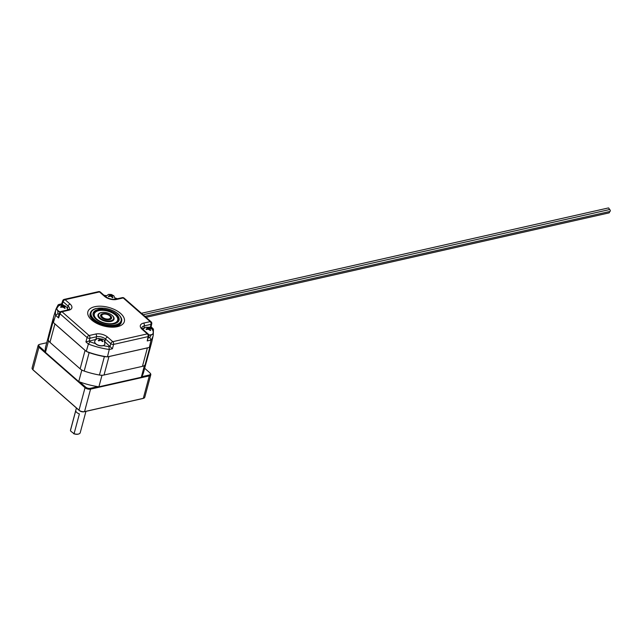 <?xml version="1.0" encoding="UTF-8"?>
<svg xmlns="http://www.w3.org/2000/svg" width="642" height="642" viewBox="0 0 642 642"><rect width="100%" height="100%" fill="white"/><g stroke="black" fill="none" stroke-linecap="round" stroke-linejoin="round"><path stroke-width="0.96" d="M48.447 336.344L45.71 346.552A50.598 25.76 15 0 0 45.446 352.378L78.733 381.581A50.598 25.76 15 0 0 98.9 386.805L141.296 377.247A50.598 25.76 15 0 0 143.463 372.745L146.199 362.529M143.463 366.036L144.354 365.836A50.598 25.76 15 0 0 144.811 365.162M48.399 340.156A50.598 25.76 15 0 0 48.503 340.966L49.201 341.584M81.093 369.551L81.791 370.169A50.598 25.76 15 0 0 83.203 370.683M100.473 375.169A50.598 25.76 15 0 0 101.958 375.393L102.848 375.193M48.503 340.966L45.446 352.378M78.733 381.581L81.791 370.169M101.958 375.393L98.9 386.805M141.296 377.247L144.354 365.836M53.551 317.068L48.712 335.124A50.662 25.784 15 0 0 48.294 339.578A8.089 4.117 15 0 0 49.972 342.363L54.907 323.929A8.089 4.117 -165 0 1 54.353 323.383M54.907 323.929L85.065 350.38L80.13 368.813A8.089 4.117 15 0 0 84.182 371.06A50.662 25.784 15 0 0 99.438 375.024A8.089 4.117 15 0 0 104.028 375.016L142.444 366.349A8.089 4.117 15 0 0 145.156 364.704A50.662 25.784 15 0 0 146.577 361.35L151.416 343.285M84.182 371.06L89.126 352.627A8.089 4.117 -165 0 1 86.782 351.583M85.723 350.901A8.089 4.117 -165 0 1 85.065 350.38M89.126 352.627A50.662 25.784 15 0 0 104.381 356.583L99.438 375.024M104.028 375.016L108.963 356.575A8.089 4.117 -165 0 1 108.153 356.719M106.917 356.8A8.089 4.117 -165 0 1 104.381 356.583M108.963 356.575L147.379 347.908L142.444 366.349M148.117 347.707A8.089 4.117 -165 0 1 147.379 347.908M49.972 342.363L80.13 368.813M90.337 313.2A16.186 8.242 15 0 0 90.105 313.834A16.186 8.242 15 0 0 90.249 316.61L92.962 320.197C99.582 325.069 106.765 327.163 114.509 326.489C117.783 325.831 119.564 325.181 119.861 324.539A16.186 8.242 15 0 0 121.37 322.212A16.186 8.242 15 0 0 121.499 321.546M104.798 341.737L112.414 348.783L113.586 344.393A2.046 1.268 -102.7 0 0 112.791 341.672A2.046 1.228 131.3 0 0 110.785 343.671A2.046 0.955 14.9 0 0 113.586 344.393L148.117 336.609L147.219 340.926L148.872 335.999A2.046 2.046 0 0 0 148.214 334.049A2.046 1.228 131.3 0 0 147.323 333.88A2.046 1.268 77.3 0 1 148.117 336.609A2.046 1.043 11.7 0 0 148.872 335.999M147.219 340.926L151.03 340.067L149.763 337.451L148.511 337.732M153.286 335.108L151.648 342.395A50.662 25.792 -165 0 1 149.345 347.426L151.03 340.067A50.365 25.64 15 0 0 153.286 335.108L153.438 329.242L151.929 328.239A48.311 24.597 -165 0 1 152.018 329.025M151.753 323.737A2.046 2.046 0 0 0 151.103 321.786A2.046 1.228 131.3 0 0 150.204 321.618A2.046 1.268 77.3 0 1 150.998 324.346A2.046 1.043 11.7 0 0 151.753 323.737L151.103 326.89L150.501 326.987L151.929 328.239M59.016 314.548L57.989 313.641L55.605 315.318L58.599 317.942L59.979 313.745A2.046 1.228 -48.7 0 1 61.993 311.747A2.046 1.268 -102.7 0 0 61.086 311.45A2.046 2.046 0 0 0 59.594 312.806A2.046 1.043 18.3 0 0 59.979 313.745L87.087 337.523A2.046 0.955 14.9 0 0 89.888 338.254A2.046 1.268 -102.7 0 0 89.102 335.525A2.046 1.228 131.3 0 0 87.087 337.523L85.916 341.905L95.907 339.425A6.476 3.298 -165 0 1 96.043 339.393M59.594 312.806L58.599 315.808L58.599 317.942M59.658 305.207A48.311 24.597 -165 0 1 59.955 304.725L58.101 304.862L56.023 309.043A50.365 25.64 15 0 0 55.605 315.318L53.382 322.533A50.662 25.792 -165 0 1 53.792 316.177L56.023 309.043M61.672 303.851L62.234 304.26L63.085 301.684A2.046 1.228 -48.7 0 1 65.099 299.686A2.046 1.268 -102.7 0 0 64.192 299.389A2.046 2.046 0 0 0 62.699 300.745A2.046 1.043 18.3 0 0 63.085 301.684L68.084 306.065A2.046 1.228 -48.7 0 1 70.098 304.067L65.099 299.686L99.494 291.925A2.046 1.228 -48.7 0 1 100.385 292.086A2.046 2.046 0 0 0 98.587 291.628A2.046 1.268 77.3 0 1 99.494 291.925L104.485 296.307A2.046 1.228 -48.7 0 1 105.384 296.476L100.385 292.086M149.105 327.3L150.501 326.987M85.916 341.905L88.387 344.072L90.032 341.761L89.118 340.95M149.345 347.426L107.447 356.88A50.293 25.6 -165 0 1 86.277 351.383L88.387 344.072A49.988 25.447 15 0 0 109.268 349.489L108.939 346.664A47.941 24.404 -165 0 1 103.073 345.589M143.399 328.6A6.661 3.387 15 0 0 142.484 328.961M68.269 309.805A6.661 3.387 15 0 0 67.659 309.035M63.085 304.998L62.234 304.26M86.277 351.383L53.382 322.533M112.414 348.783L109.268 349.489L107.447 356.88M100.601 312.823A7.873 4.004 15 0 0 100.553 312.839A7.873 4.004 15 0 0 98.467 314.732A7.873 4.004 15 0 0 105.039 320.639A7.873 4.004 15 0 0 113.682 318.809A7.873 4.004 15 0 0 112.823 316.121A7.873 4.004 15 0 0 112.791 316.089M112.061 315.342A7.768 3.956 -165 0 1 112.759 316.049A7.768 3.956 -165 0 1 110.368 320.872A7.768 3.956 -165 0 1 100.304 318.175A7.768 3.956 -165 0 1 100.65 312.798A7.768 3.956 -165 0 1 112.061 315.342M98.443 314.861A7.873 4.004 15 0 0 98.403 314.989A7.873 4.004 15 0 0 104.967 320.896A7.873 4.004 15 0 0 113.61 319.066A7.873 4.004 15 0 0 113.642 318.938M101.982 312.477A8.306 4.229 15 0 0 98.884 317.71A8.306 4.229 15 0 0 111.836 321.177A8.306 4.229 15 0 0 112.382 315.591A8.306 4.229 15 0 0 111.764 315.094M113.345 316.867A8.21 4.181 -165 0 1 113.915 319.235A8.21 4.181 -165 0 1 111.788 321.193M98.924 317.742A8.21 4.181 -165 0 1 98.057 314.989A8.21 4.181 -165 0 1 99.735 313.216M115.287 314.933A12.102 6.155 -165 0 1 116.379 316.033A12.102 6.155 -165 0 1 112.655 323.536A12.102 6.155 -165 0 1 96.99 319.339A12.102 6.155 -165 0 1 97.528 310.985A12.102 6.155 -165 0 1 115.287 314.933M98.844 313.986A8.21 4.181 15 0 0 98.025 315.118M113.875 319.363A8.21 4.181 15 0 0 113.73 317.975M97.48 311.001A12.198 6.211 15 0 0 97.432 311.017A12.198 6.211 15 0 0 94.197 313.954A12.198 6.211 15 0 0 104.381 323.111A12.198 6.211 15 0 0 117.767 320.27A12.198 6.211 15 0 0 116.443 316.105A12.198 6.211 15 0 0 116.411 316.073M94.165 314.082A12.198 6.211 15 0 0 94.133 314.211A12.198 6.211 15 0 0 98.611 320.968M110.44 324.138A12.198 6.211 15 0 0 117.703 320.527A12.198 6.211 15 0 0 117.735 320.398M116.387 314.363A13.418 6.829 15 0 0 98.916 309.428A13.418 6.829 15 0 0 94.599 317.782A13.418 6.829 15 0 0 115.504 323.383A13.418 6.829 15 0 0 116.387 314.363M94.631 317.822A13.313 6.781 -165 0 1 93.21 313.32A13.313 6.781 -165 0 1 102.68 309.396A13.313 6.781 -165 0 1 116.29 314.468A13.313 6.781 -165 0 1 118.939 320.214A13.313 6.781 -165 0 1 115.456 323.407M118.842 320.51A13.313 6.781 15 0 0 116.13 315.062A13.313 6.781 15 0 0 102.8 310.006A13.313 6.781 15 0 0 93.146 313.625M98.354 315.158A7.889 4.013 15 0 0 98.298 315.326A7.889 4.013 15 0 0 99.117 317.967M111.507 321.281A7.889 4.013 15 0 0 113.538 319.403A7.889 4.013 15 0 0 113.57 319.235M98.459 314.765A7.889 4.013 15 0 0 98.386 314.981A7.889 4.013 15 0 0 104.967 320.904A7.889 4.013 15 0 0 113.626 319.066A7.889 4.013 15 0 0 113.674 318.841M143.575 315.182L136.072 308.601M102.664 317.333A4.526 2.303 -165 0 1 102.961 314.291A4.526 2.303 -165 0 1 110.015 316.177A4.526 2.303 -165 0 1 108.554 319.002A4.526 2.303 -165 0 1 102.664 317.333M109.469 319.523A5.04 2.568 15 0 0 110.889 318.28A5.04 2.568 15 0 0 110.336 316.562A5.04 2.568 15 0 0 110.159 316.37M102.744 314.379A5.04 2.568 15 0 0 102.487 314.46A5.04 2.568 15 0 0 101.155 315.671A5.04 2.568 15 0 0 101.765 317.461M99.911 340.236L100.096 339.546L98.651 338.663M101.099 340.252L101.227 339.754L101.885 340.22L102.985 341.359L102.431 341.56L100.674 339.955L98.828 340.902L98.258 340.493L100.096 339.546M98.732 338.35L100.65 339.345L100.465 340.027M100.65 339.345L102.913 339.417L101.227 339.754M102.335 339.008L102.222 339.425M95.409 343.582A5.248 2.672 15 0 0 103.362 345.653M111.411 296.427L111.564 295.85L112.101 296.347L112.976 297.551L112.326 297.671L110.914 295.97L108.771 296.676L108.305 296.235L110.448 295.537L108.875 294.445L110.56 294.911L110.938 295.994M110.296 296.09L110.448 295.537M111.098 295.408L113.546 295.753L111.564 295.85M143.206 314.749L609.475 209.565A0.971 0.602 77.3 0 1 609.9 211.467L144.915 316.362M141.521 313.272L608.351 207.96A0.971 0.602 77.3 0 1 609.041 209.661M609.378 211.587A0.971 0.602 77.3 0 1 609.073 212.887L146.031 317.341M143.391 398.321A3.427 1.741 -165 0 1 143.142 398.433A3.427 1.741 -165 0 1 142.797 398.53L84.046 411.787A3.427 1.741 -165 0 1 79.351 410.567L33.232 370.105A3.427 1.741 -165 0 1 32.927 369.8A3.427 1.741 -165 0 1 32.758 369.575M150.124 373.187A4.037 2.054 -165 0 1 150.348 373.419A4.037 2.054 -165 0 1 150.782 374.8A4.037 2.054 -165 0 1 149.321 375.883L90.562 389.132A4.037 2.054 -165 0 1 85.041 387.704L38.921 347.25A4.037 2.054 -165 0 1 38.119 345.508A4.037 2.054 -165 0 1 39.186 344.537A4.037 2.054 -165 0 1 39.491 344.441M32.927 369.8L32.541 369.343A4.037 2.054 -165 0 0 32.902 369.712L79.022 410.166A4.037 2.054 -165 0 0 84.543 411.602L143.302 398.345L149.321 375.883L149.088 375.056L141.649 376.742M46.738 342.74L40.085 344.232A3.427 1.741 -165 0 0 39.748 344.337A3.427 1.741 -165 0 0 39.523 346.64L45.365 351.76M79.801 381.974L85.643 387.094L85.041 387.704L79.022 410.166L79.351 410.567M84.046 411.787L84.543 411.602L90.562 389.132L90.337 388.314A3.427 1.741 -165 0 1 85.643 387.094M90.337 388.314L97.777 386.636M144.659 368.275L149.65 372.657A3.427 1.741 -165 0 1 149.963 372.97A3.427 1.741 -165 0 1 149.088 375.056M32.541 369.343A4.037 2.054 -165 0 1 32.1 367.97L38.119 345.508M150.782 374.8L144.763 397.262A4.037 2.054 -165 0 1 143.696 398.233A4.037 2.054 -165 0 1 143.302 398.345L142.797 398.53M70.805 431.223L74.079 433.695L79.383 413.905A5.032 2.56 -165 0 1 75.756 410.719L70.451 430.509L70.805 431.223M78.693 433.984A4.638 2.359 -165 0 1 78.525 434.048A4.638 2.359 -165 0 1 73.557 433.639M70.451 430.509A5.032 2.56 -165 0 1 70.5 430.1L76.422 407.991M85.948 411.353L80.226 432.708A5.032 2.56 -165 0 1 78.886 433.92A5.032 2.56 -165 0 1 74.079 433.695M63.518 307.149L63.67 306.587L64.417 307.245L65.187 308.168L64.561 308.312L63.044 306.732L60.982 307.382L60.492 306.956L62.547 306.298L60.918 305.119L62.426 305.496L63.02 306.732M62.394 306.876L62.547 306.298M63.173 306.154L65.123 305.905L65.62 306.338L63.67 306.587M65.123 305.905L65.019 306.314M56.873 308.312A5.545 2.825 15 0 0 56.841 308.417A5.545 2.825 15 0 0 60.019 312.076M149.04 329.338L149.193 328.776L149.939 329.434L150.71 330.357L150.084 330.494L148.567 328.913L146.504 329.571L146.015 329.137L148.069 328.479L146.448 327.308L147.949 327.685L148.543 328.921M147.917 329.065L148.069 328.479M148.703 328.343L151.143 328.527L149.193 328.776M150.645 328.094L150.541 328.495M148.856 335.084A5.545 2.825 15 0 0 151.055 334.963A5.545 2.825 15 0 0 153.077 333.471A5.545 2.825 15 0 0 153.101 333.358M53.23 321.161L48.294 339.578M145.156 364.704L150.092 346.287M151.119 334.947A48.311 24.597 -165 0 1 149.763 337.451M122.301 297.639A2.046 1.268 77.3 0 1 123.208 297.936A2.046 1.228 -48.7 0 1 124.099 298.105A2.046 2.046 0 0 0 122.301 297.639L115.648 299.14C111.917 299.653 108.49 298.763 105.384 296.476M57.989 313.641A48.311 24.597 -165 0 1 57.892 310.768M59.955 304.725L62.194 304.22M67.426 308.288L68.084 306.065A6.765 3.443 -165 0 1 69.416 309.059L67.739 309.95A2.046 1.268 77.3 0 1 68.646 310.247A8.811 4.486 15 0 0 70.098 304.067M104.485 296.307A8.811 4.486 15 0 0 116.555 299.437A2.046 1.268 -102.7 0 0 115.648 299.14M89.174 340.942L89.888 338.254L96.541 336.753A2.046 1.268 -102.7 0 0 95.754 334.025L89.102 335.525L61.993 311.747L68.646 310.247M104.397 295.609A48.311 24.597 -165 0 1 105.922 295.906M115.287 298.337A48.311 24.597 -165 0 1 116.892 298.867M116.555 299.437L123.208 297.936L150.204 321.618L143.551 323.119A2.046 1.268 77.3 0 1 144.346 325.847L150.998 324.346L150.445 327.003M95.907 339.425L96.541 336.753A6.589 3.354 -165 0 1 105.561 339.088A2.046 1.228 -48.7 0 1 107.575 337.09A8.635 4.398 15 0 0 95.754 334.025M143.551 323.119A8.811 4.486 15 0 0 142.099 329.298A2.046 1.228 -48.7 0 1 142.997 329.466L141.866 327.741A6.765 3.443 -165 0 1 144.346 325.847L143.784 328.231M95.698 343.679A47.941 24.404 -165 0 1 90.032 341.761M142.099 329.298L147.323 333.88L112.791 341.672L107.575 337.09M104.782 341.696L105.561 339.088L110.785 343.671L110.063 346.359M108.939 346.664L110.103 346.399M94.727 306.715A18.883 9.614 -165 0 1 120.584 313.416A18.883 9.614 -165 0 1 117.47 326.658A18.883 9.614 -165 0 1 91.621 319.949A18.883 9.614 -165 0 1 94.727 306.715M110.44 315.703A5.658 2.881 15 0 0 100.979 314.588A5.658 2.881 15 0 0 106.877 319.764A5.658 2.881 15 0 0 110.44 315.703M118 314.002A15.512 7.897 -165 0 1 108.241 325.125A15.512 7.897 -165 0 1 92.063 310.929A15.512 7.897 -165 0 1 118 314.002M110.857 318.384A5.04 2.568 -165 0 1 110.833 318.504C109.734 318.769 112.23 320.173 105.384 319.387C98.924 316.514 101.829 316.434 101.091 315.888A5.04 2.568 -165 0 1 101.123 315.784M89.984 314.492L90.386 313.023A16.13 8.21 15 0 0 103.835 325.125A16.13 8.21 15 0 0 121.539 321.369L121.145 322.846M99.991 338.88A1.412 0.714 -165 0 1 101.284 339.112M99.47 339.778A1.412 0.714 -165 0 1 99.438 339.08M101.332 340.421A1.412 0.714 -165 0 1 100.04 340.188M101.861 339.522A1.412 0.714 -165 0 1 101.885 340.22M94.735 341.488A5.248 2.672 15 0 0 99.117 345.428A5.248 2.672 15 0 0 104.879 344.2L104.437 340.942C105.16 339.778 102.848 338.976 97.504 338.535C95.666 339.53 94.743 340.517 94.735 341.488M111.451 296.476A1.412 0.714 -165 0 1 110.175 296.114M112.302 295.705A1.412 0.714 -165 0 1 112.101 296.347M110.56 294.911A1.412 0.714 -165 0 1 111.836 295.264M109.71 295.681A1.412 0.714 -165 0 1 109.91 295.031M33.232 370.105L32.902 369.712L38.921 347.25L39.523 346.64M63.791 307.39A1.701 0.867 -165 0 1 62.089 306.948M64.625 306.37A1.701 0.867 -165 0 1 64.417 307.245M62.426 305.496A1.701 0.867 -165 0 1 64.128 305.945M61.592 306.515A1.701 0.867 -165 0 1 61.801 305.64M67.755 309.95L66.8 307.213L63.398 305.07L61.439 304.854L58.719 305.688L56.897 308.2A5.545 2.825 15 0 0 60.188 311.908M149.313 329.571A1.701 0.867 -165 0 1 147.612 329.129M150.148 328.56A1.701 0.867 -165 0 1 149.939 329.434M147.949 327.685A1.701 0.867 -165 0 1 149.65 328.126M147.114 328.696A1.701 0.867 -165 0 1 147.323 327.829M148.784 334.859A5.545 2.825 15 0 0 151.111 334.747A5.545 2.825 15 0 0 153.133 333.254L153.245 331.609L152.323 329.394L148.928 327.251L145.429 327.308L142.853 329.338M151.095 326.89L153.061 328.616M64.192 299.389L98.587 291.628M58.735 304.501L61.688 303.835L62.699 300.745M67.739 309.95L61.086 311.45M117.43 298.739L115.207 298.016M106.147 295.657L103.972 295.232M124.099 298.105L151.103 321.786M148.214 334.049L142.997 329.466M98.467 314.732L98.298 315.326M90.386 313.023C91.044 310.84 92.921 309.34 96.019 308.513L104.277 308.192C109.934 309.035 114.597 310.985 118.264 314.05C121.21 316.988 122.301 319.427 121.539 321.369M102.961 314.291L102.487 314.46M115.367 299.204L113.875 295.85L111.363 294.493L108.578 294.365L105.473 296.548M39.748 344.337L39.186 344.537M149.963 372.97L150.348 373.419M143.142 398.433L143.696 398.233"/></g></svg>

